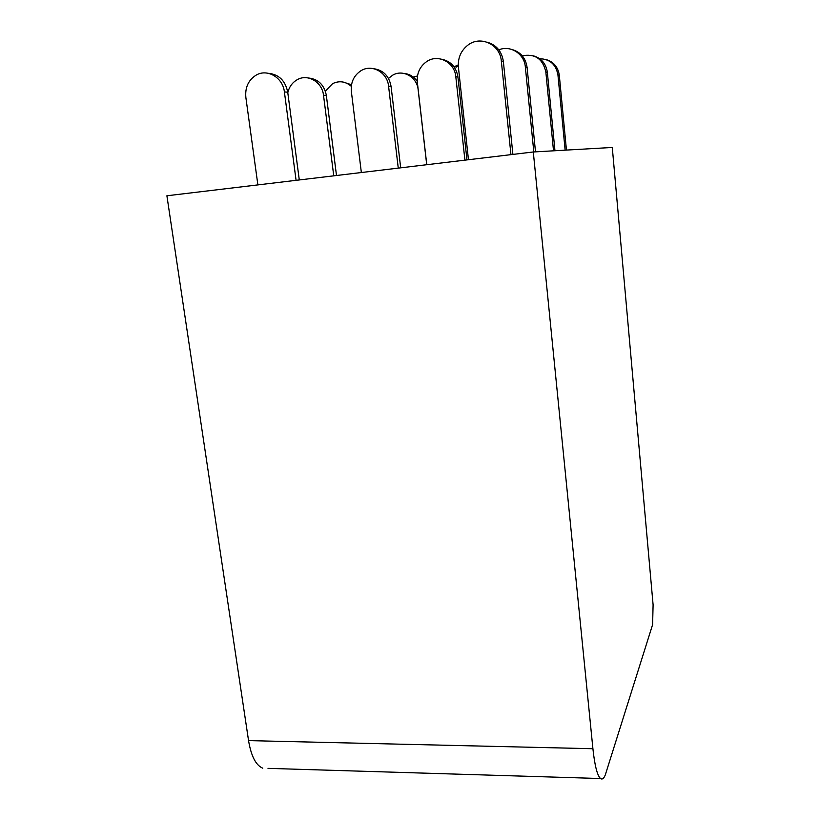 <?xml version="1.0" encoding="UTF-8"?>
<svg xmlns="http://www.w3.org/2000/svg" width="820" height="820" viewBox="0 0 820 820"><rect width="100%" height="100%" fill="white"/><g stroke="black" fill="none" stroke-linecap="round" stroke-linejoin="round"><path stroke-width="1.23" d="M262.779 768.197C255.901 765.347 251.156 756.153 248.552 740.614L166.901 195.775L533.297 151.977L592.911 748.721C594.726 765.624 597.268 775.556 600.527 778.528L268.017 768.36M533.297 151.977L612.284 147.457L653.099 604.811L652.607 624.625L605.293 774.931C603.817 778.549 602.228 779.748 600.527 778.528M487.101 42.168C496.387 44.915 501.809 51.363 503.367 61.52L512.9 154.416M468.466 159.726L458.4 67.127C457.744 57.902 460.983 50.512 468.107 44.967C480.694 35.239 500.2 44.577 501.317 61.008L510.952 154.642M498.816 49.866C510.409 44.854 524.4 53.823 525.343 66.953L533.82 151.946M512.151 49.559C520.71 52.121 525.681 58.066 527.086 67.383L535.501 151.854M554.955 150.736L547.36 72.385L545.853 72.016L553.51 150.818M545.853 72.016C542.891 58.855 535.009 53.443 522.227 55.801M547.36 72.385C546.089 63.786 541.487 58.281 533.553 55.873M566.446 150.08L559.312 75.337C558.123 67.168 553.756 61.92 546.212 59.604M565.134 150.152L557.948 74.999C556.021 64.472 549.933 59.05 539.683 58.712M426.779 164.707L417.329 82.092C416.693 73.267 419.86 66.399 426.82 61.479C438.126 53.679 454.721 62.33 455.807 76.701L464.919 160.146M455.807 76.701L457.949 77.059L466.969 159.9M457.949 77.059C456.279 67.137 450.836 61.192 441.621 59.204M454.024 66.83L458.267 64.882M456.002 67.23L458.308 66.01M361.353 172.528L351.339 91.348C350.642 82.297 353.881 75.409 361.036 70.684C371.942 63.765 387.378 72.375 388.567 86.131L398.264 168.12M388.567 86.131L391.078 86.428L400.683 167.833M391.078 86.428C389.172 76.127 383.442 70.223 373.879 68.726M388.495 78.433L392.462 75.317C402.692 68.911 417.083 76.926 418.138 89.687L426.718 164.717M404.414 73.503C409.774 74.107 414.059 76.752 417.267 81.426M413.218 77.018L417.472 75.993M257.88 184.9L245.856 97.416C244.965 87.474 248.398 80.042 256.147 75.132C267.34 68.398 282.931 77.623 284.396 91.922L296.082 180.328M268.447 73.318C278.954 74.425 285.38 80.719 287.728 92.209L299.29 179.949M287.799 92.701C289.204 86.838 292.351 82.502 297.229 79.704C307.736 73.492 322.229 82.031 323.51 95.253L333.75 175.828M308.597 78.013C318.334 79.109 324.259 84.931 326.36 95.499L336.497 175.5M325.356 91.133L332.612 83.64C339.275 80.473 345.507 81.364 351.298 86.305M343.17 82.061L351.513 84.767M248.552 740.614L592.911 748.721M501.317 61.008L503.367 61.52M527.086 67.383L525.343 66.953M557.948 74.999L559.312 75.337M284.396 91.922L287.728 92.209M326.36 95.499L323.51 95.253"/></g></svg>
